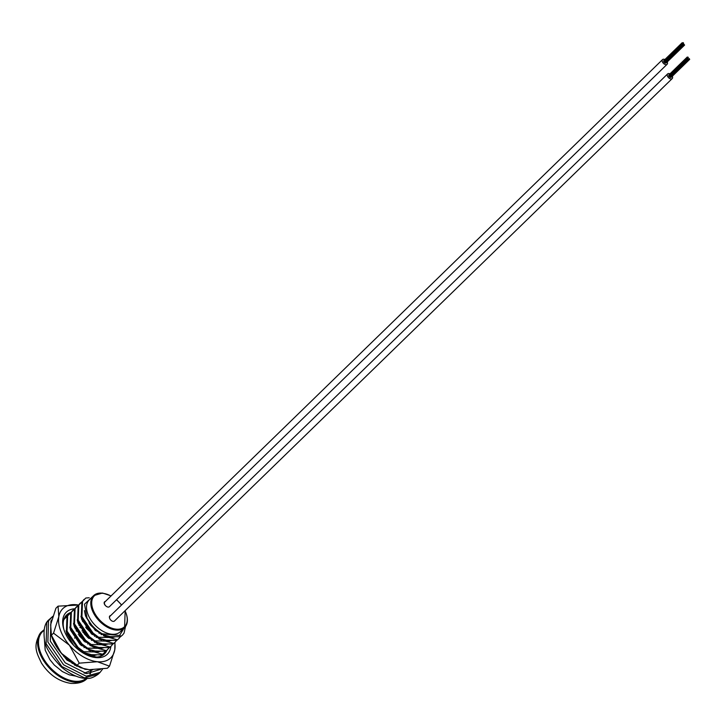 <?xml version="1.0" encoding="UTF-8"?>
<svg xmlns="http://www.w3.org/2000/svg" width="726" height="726" viewBox="0 0 726 726"><rect width="100%" height="100%" fill="white"/><g stroke="black" fill="none" stroke-linecap="round" stroke-linejoin="round"><path stroke-width="1.09" d="M111.114 595.901L102.502 593.033L93.59 595.656L89.316 599.812A22.243 13.558 45.8 0 0 90.795 619.841A22.243 13.558 45.8 0 0 111.686 634.225A22.243 13.558 45.8 0 0 120.334 631.711L124.609 627.545A22.243 13.558 -134.2 0 1 115.96 630.059A22.243 13.558 -134.2 0 1 95.07 615.684A22.243 13.558 -134.2 0 1 93.59 595.656A22.243 13.558 -134.2 0 1 102.23 593.142M63.652 656.313L72.219 662.992M63.806 619.686L67.191 616.12M65.286 617.717L64.015 619.069M69.006 614.105L67.001 616.501L66.402 631.729L77.491 648.118L83.136 652.365L83.789 651.73L78.145 647.483L67.055 631.094L67.654 615.866L70.912 612.499M72.727 610.484L70.721 612.88L70.123 628.108L81.212 644.497L86.857 648.754L87.51 648.118L81.866 643.862L70.776 627.473L71.375 612.245L74.633 608.887M76.439 606.872L74.442 609.268L73.843 624.496L84.933 640.886L90.578 645.133L91.222 644.497L85.586 640.25L74.488 623.861L75.096 608.633L78.354 605.266M80.159 603.252L78.154 605.647L77.555 620.875L88.654 637.265L94.289 641.521L94.943 640.886L89.298 636.629L78.208 620.24L78.807 605.012L82.065 601.654M83.88 599.64L81.875 602.035L81.276 617.263L92.365 633.653L98.01 637.9L98.663 637.265L93.019 633.018L81.929 616.628L82.528 601.4L85.786 598.033L89.234 597.734M89.543 649.77L90.033 650.859M91.358 654.661L91.603 655.669M92.601 646.775L92.093 645.741M75.876 629.251L75.395 628.87M93.264 646.149L93.754 647.238M95.079 651.04L95.315 652.048M96.322 643.154L95.805 642.129M79.588 625.63L79.116 625.249M96.985 642.537L97.475 643.626M98.79 647.429L99.035 648.436M100.043 639.542L99.526 638.508M83.308 622.019L82.837 621.637M100.696 638.916L101.195 640.005M102.511 643.808L102.756 644.815M101.685 654.888L100.66 656.286M101.858 654.879L103.954 653.11L101.858 654.879L91.422 654.67L83.136 652.365M103.754 635.922L103.246 634.896M87.038 618.407L86.548 618.017M104.417 635.304L104.907 636.393M106.232 640.196L106.477 641.203M105.406 651.276L103.954 653.11M105.579 651.258L107.675 649.489L105.579 651.258L95.142 651.05L86.857 648.754M109.953 636.575L110.189 637.582M109.118 647.656L107.675 649.489M109.299 647.646L111.396 645.877L109.299 647.646L98.863 647.438L90.578 645.133M112.839 644.044L111.396 645.877M113.02 644.026L115.116 642.256L113.02 644.026L102.584 643.817L94.289 641.521M116.559 640.423L115.116 642.256M116.732 640.414L118.828 638.644L116.732 640.414L106.295 640.205L98.01 637.9M120.271 636.811L118.828 638.644M120.452 636.793L122.549 635.023L120.452 636.793L110.016 636.584L101.731 634.288L102.23 633.798A26.172 15.945 45.8 0 1 87.174 618.688C90.804 625.277 95.651 630.477 101.731 634.288M125.507 626.529L124.037 633.117L122.549 635.023M98.663 637.265L109.1 637.473L117.385 639.778M84.397 610.611L85.496 615.83L95.142 630.232L109.1 637.473L114.953 636.947M94.943 640.886L105.379 641.094L113.673 643.39M80.94 616.211L81.784 619.441L91.431 633.843L105.379 641.094L111.232 640.559M91.222 644.497L101.667 644.706L109.953 647.011M77.228 619.832L78.063 623.062L87.71 637.455L101.667 644.706L107.521 644.18M87.51 648.118L97.946 648.327L106.232 650.623M73.507 623.443L74.342 626.674L83.989 641.076L97.946 648.327L103.8 647.792M83.789 651.73L94.226 651.939L102.511 654.244M69.787 627.064L70.622 630.295L80.268 644.688L94.226 651.939L100.079 651.413M87.438 655.269L96.739 657.057M66.075 630.676L66.91 633.907L73.789 645.523M82.964 652.919L90.505 655.56L96.358 655.024M76.557 666.132L77.791 666.232M74.46 665.043L77.364 666.014M112.603 637.528L112.693 636.856M108.891 641.14L108.973 640.468M108.909 637.446L108.746 636.393M105.17 644.761L105.252 644.089M105.197 641.067L105.034 640.005M103.845 635.967L103.428 634.96M86.938 618.198L86.276 617.89M101.449 648.372L101.531 647.701M101.477 644.679L101.313 643.617M100.124 639.579L99.707 638.571M83.2 621.81L82.555 621.51M97.738 651.993L97.819 651.313M97.275 647.184L97.738 648.3L97.593 647.238M96.413 643.191L95.986 642.192M79.488 625.422L78.844 625.122M94.017 655.605L94.099 654.934M94.035 651.912L93.872 650.85M92.692 646.812L92.275 645.804M75.767 629.043L75.123 628.743M90.323 655.533L90.16 654.471M88.971 650.423L88.554 649.425M92.592 596.627L84.506 604.177L87.174 618.688M73.489 663.818L71.983 663.21M113.374 637.401L113.483 636.902M109.662 641.013L109.762 640.513M109.916 637.564L109.826 636.557M105.942 644.634L106.041 644.134M106.196 641.185L106.114 640.178M105.288 636.53L104.916 635.459M86.185 616.574L85.686 616.365M102.221 648.245L102.321 647.746M102.484 644.797L102.393 643.79M101.567 640.141L101.195 639.08M95.905 630.241L90.169 624.705M82.419 620.158L81.965 619.986M98.5 651.866L98.609 651.358M98.763 648.418L98.672 647.41M97.847 643.762L97.475 642.692M92.03 633.671L86.458 628.317M78.698 623.779L78.245 623.598M94.788 655.478L94.888 654.979M95.042 652.03L94.952 651.022M94.135 647.374L93.763 646.312M89.062 638.199L82.737 631.938M91.331 655.651L91.24 654.643M90.414 650.995L90.042 649.924M85.341 641.82L79.016 635.549M124.182 627.963L119.518 635.522L121.106 636.167M119.518 635.522L102.23 633.798M105.379 601.473A3.267 1.997 45.8 0 0 104.562 601.836A3.267 1.997 45.8 0 0 106.096 606.165M110.67 615.584A3.267 1.997 45.8 0 0 109.817 615.957A3.267 1.997 45.8 0 0 109.526 617.844M70.685 641.503A1.633 0.998 45.8 0 0 71.239 641.312L71.339 641.221M80.704 651.449A9.81 5.98 45.8 0 0 80.74 650.85M89.498 622.527L88.999 623.008M89.661 623.988L90.623 624.079M92.202 633.499L92.093 634.433M95.07 635.885L94.561 636.384M96.367 630.286L95.587 630.213L95.814 630.812M99.172 633.39L98.736 632.228M96.658 637.02L96.186 637.482M663.773 61.837L664.036 62.236L682.585 44.195L682.222 43.823L682.585 44.195M664.072 62.2L664.471 62.5L683.021 44.449L682.658 44.077L683.021 44.449M664.807 62.799L665.07 63.198L683.629 45.157L683.257 44.776L683.629 45.157M665.234 63.044L683.901 44.967L683.529 44.595L683.901 44.967M665.506 62.853L684.164 44.785L683.475 43.515L684.164 44.785M665.651 62.79L666.051 63.08L684.609 45.039L684.237 44.667L684.609 45.039M664.889 59.541A3.267 1.997 45.8 0 0 663.818 59.223A3.267 1.997 45.8 0 0 662.548 59.586A3.267 1.997 45.8 0 0 662.765 62.536A3.267 1.997 45.8 0 0 665.842 64.65A3.267 1.997 45.8 0 0 667.112 64.278A3.267 1.997 45.8 0 0 667.221 61.946M662.548 59.586L104.807 602.026A3.267 1.997 45.8 0 0 105.025 604.976A3.267 1.997 45.8 0 0 108.101 607.09A3.267 1.997 45.8 0 0 109.372 606.718L667.112 64.278M682.975 42.78L683.511 42.997L683.139 42.625M668.864 76.139L669.127 76.539L687.676 58.497L687.313 58.125L687.676 58.497M669.163 76.502L669.563 76.802L688.121 58.752L687.749 58.379L688.121 58.752M669.898 77.101L670.162 77.501L688.72 59.459L688.357 59.078L688.72 59.459M670.325 77.346L688.992 59.269L688.629 58.897L688.992 59.269M670.597 77.156L689.264 59.087L688.901 58.706L689.264 59.087M670.751 77.092L671.142 77.383L689.7 59.341L689.174 58.525L689.7 59.341M669.98 73.843A3.267 1.997 45.8 0 0 668.918 73.526A3.267 1.997 45.8 0 0 667.648 73.889A3.267 1.997 45.8 0 0 667.866 76.838A3.267 1.997 45.8 0 0 670.933 78.953A3.267 1.997 45.8 0 0 672.203 78.58A3.267 1.997 45.8 0 0 672.321 76.248M667.648 73.889L109.907 616.329A3.267 1.997 45.8 0 0 110.125 619.278A3.267 1.997 45.8 0 0 113.192 621.392A3.267 1.997 45.8 0 0 114.463 621.02L672.203 78.58M687.794 57.272L688.33 57.49L687.967 57.118M98.545 638.127A29.367 17.896 -134.2 0 1 99.072 639.098M101.077 643.581A29.367 17.896 -134.2 0 1 101.331 644.289M98.918 638.272A27.161 16.553 -134.2 0 1 99.408 639.252M101.123 643.59A27.161 16.553 -134.2 0 1 101.431 644.679M101.422 655.297A27.161 16.553 -134.2 0 1 101.105 656.113M71.03 612.408A27.161 16.553 45.8 0 0 64.097 630.132M74.751 608.787A29.367 17.896 45.8 0 0 63.843 629.36A29.367 17.896 45.8 0 0 64.405 630.994A29.367 17.896 45.8 0 0 90.033 656.286A29.367 17.896 45.8 0 0 110.86 646.394M106.404 636.893A27.161 16.553 45.8 0 0 106.268 636.511A27.161 16.553 45.8 0 0 105.987 635.776M89.271 656.014A27.161 16.553 45.8 0 0 93.935 656.985A27.161 16.553 45.8 0 0 106.94 650.206M107.575 641.23A27.161 16.553 45.8 0 0 107.394 640.332M100.714 633.635A27.161 16.553 -134.2 0 1 101.331 634.715M103.591 639.715A27.161 16.553 -134.2 0 1 103.963 640.84M104.744 644.044A27.161 16.553 -134.2 0 1 104.862 644.788M104.108 652.964A27.161 16.553 -134.2 0 1 102.938 655.161M51.392 635.232L61.238 653.173L77.119 665.243L79.261 663.156L69.415 645.214L53.533 633.145L51.392 635.232L50.638 624.669L55.92 608.234L58.062 606.156L78.553 605.048M53.533 633.145L58.815 616.719L58.062 606.156M114.953 642.41L114.79 649.743L109.508 666.178L107.366 668.256L89.225 669.69L83.154 668.41L77.119 665.243M109.508 666.178L97.402 661.731L79.261 663.156M83.154 668.41L82.401 668.147A34.349 20.936 -134.2 0 1 61.238 653.173A34.349 20.936 45.8 0 1 51.773 636.657L50.974 634.107M78.544 605.067A34.349 20.936 45.8 0 0 76.203 604.731A34.349 20.936 45.8 0 0 58.815 616.719A34.349 20.936 45.8 0 0 69.415 645.214A34.349 20.936 45.8 0 0 97.402 661.731A34.349 20.936 45.8 0 0 114.79 649.743A34.349 20.936 45.8 0 0 114.772 642.592M64.324 618.298A27.161 16.553 -134.2 0 1 64.904 618.08M65.331 616.492A27.161 16.553 -134.2 0 1 67.881 615.267M110.996 596.019A21.589 13.159 45.8 0 0 102.811 593.323A21.589 13.159 45.8 0 0 93.001 609.595A21.589 13.159 45.8 0 0 116.133 629.161A21.589 13.159 45.8 0 0 125.026 610.747M44.014 630.44A32.035 19.52 45.8 0 0 43.841 659.217A32.035 19.52 45.8 0 0 74.733 681.224A32.035 19.52 45.8 0 0 86.34 678.347M74.542 682.15A32.688 19.92 -134.2 0 1 44.331 661.749A32.688 19.92 -134.2 0 1 40.91 632.391C32.162 646.049 36.917 653.264 41.464 663.038C48.951 674.681 58.779 681.469 70.939 683.402C77.972 683.674 83.136 682.268 86.421 679.182A32.688 19.92 -134.2 0 1 74.542 682.15M126.415 614.314A22.243 13.558 -134.2 0 1 124.609 627.545L125.153 610.63M121.496 605.057A21.589 13.159 45.8 0 0 116.478 599.803M89.824 673.819A32.035 19.52 45.8 0 0 90.668 671.405M52.844 616.31L48.524 620.839L47.862 642.011L63.579 664.816L86.203 676.178L100.07 672.412L102.593 669.073M51.746 619.841L50.956 621.002L50.294 641.14L65.213 662.829L86.675 673.637L100.515 669.354M101.486 648.137L101.295 647.683M99.707 644.325L99.063 643.145M92.102 633.589L86.185 627.945M56.492 646.739L66.883 660.052L85.078 669.327L87.619 669.481M94.807 642.437L94.18 641.448M80.486 627.754L79.896 627.373M96.268 652.084L95.995 651.158M94.607 647.538L94.062 646.403M88.418 638.09L84.28 633.907M75.087 627.627L74.587 627.382M93.944 651.903L93.536 650.795M91.267 646.149L90.686 645.178M76.856 631.293L76.094 630.821M84.125 673.193L92.583 669.862M98.328 674.1C93.736 677.431 89.915 678.846 86.866 678.356C83.635 678.601 74.288 677.73 61.411 667.076C50.521 655.705 44.858 646.503 44.431 639.47C43.251 629.56 44.803 622.953 49.087 619.65L46.791 622.527L46.119 643.699L61.846 666.513L84.461 677.866L98.328 674.1L100.07 672.403M44.114 629.723L40.91 632.391M65.612 617.399L64.959 618.035M69.324 613.779L68.671 614.414M73.045 610.167L72.391 610.802M76.765 606.546L76.112 607.181M80.477 602.934L79.824 603.569M84.198 599.313L83.544 599.948M91.113 671.114L90.323 673.801M87.356 678.347L86.421 679.182M121.596 604.958L116.577 599.703M89.371 637.9L88.826 638.426M85.65 641.512L85.105 642.047M81.929 645.133L81.385 645.659M78.217 648.745L77.755 649.198M86.212 626.756L85.704 627.255M82.492 630.368L81.984 630.867M78.78 633.989L78.263 634.488M75.059 637.6L74.542 638.1M91.957 639.951L91.458 640.432M88.236 643.563L87.737 644.044M84.515 647.175L84.016 647.665M683.257 44.776L664.707 62.826M682.222 43.823L663.664 61.864M682.331 43.188L663.773 61.229M682.159 42.743L663.609 60.784M688.357 59.078L669.799 77.128M687.313 58.125L668.764 76.166M687.422 57.49L668.864 75.531M687.259 57.045L668.7 75.087M90.233 655.514L89.906 654.425M44.422 639.452L45.193 650.178L49.885 659.653L54.323 665.07L62.345 671.559L69.315 674.862L75.876 676.124M86.149 673.02L85.559 673.474M52.853 616.292L49.096 619.641M100.279 644.461L99.634 643.281M92.374 633.326L85.813 627.146M59.659 651.249L67.209 659.834L80.323 667.63L82.737 668.265M93.3 651.785L92.837 650.65M90.106 645.523L89.298 644.307"/></g></svg>
